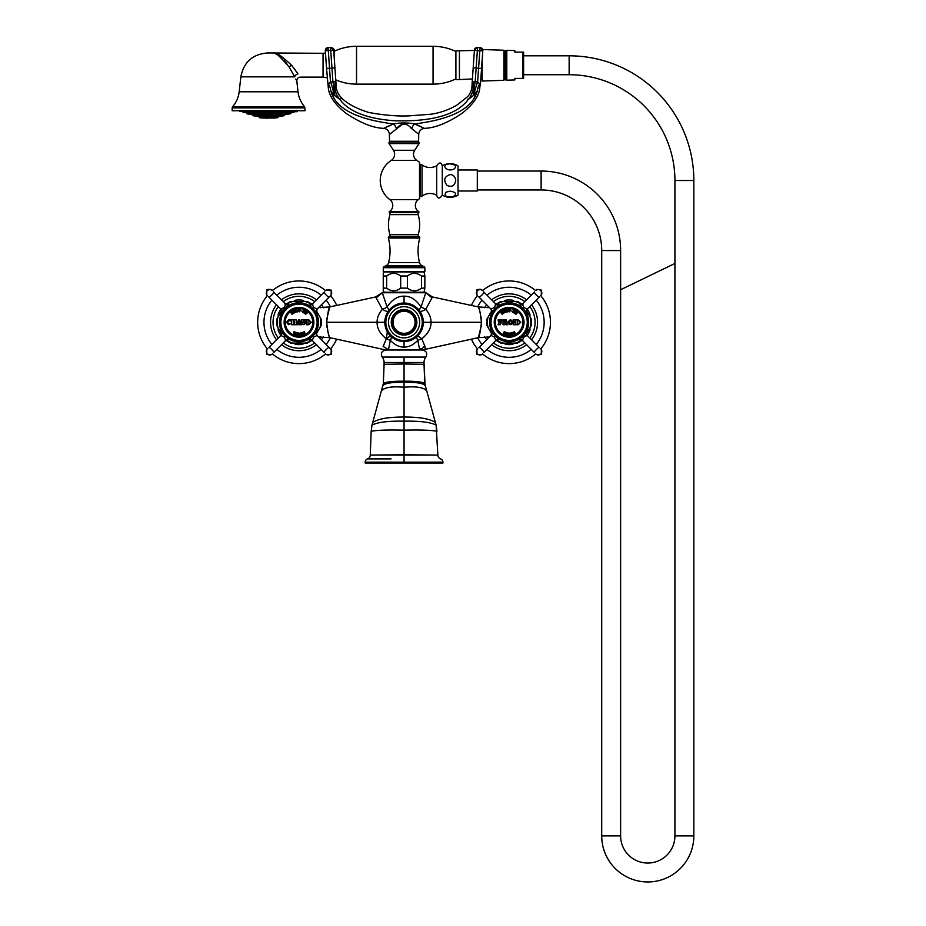 <?xml version="1.0" encoding="UTF-8"?>
<svg xmlns="http://www.w3.org/2000/svg" width="926" height="926" viewBox="0 0 926 926"><rect width="100%" height="100%" fill="white"/><g stroke="black" fill="none" stroke-linecap="round" stroke-linejoin="round"><path stroke-width="1.39" d="M268.598 110.773L260.958 110.738L268.598 110.773M268.598 110.819L297.848 110.819L268.598 110.819M232.171 107.902L232.171 110.738L305.024 110.738L304.596 106.756A27.595 27.595 90 0 1 298.033 91.778L239.174 91.778C238.491 97.427 236.304 102.427 232.6 106.756A1.748 1.748 -90 0 0 232.171 107.902L305.024 107.902M294.723 76.846C297.524 82.472 297.524 82.472 294.723 76.846A3.507 2.419 153.3 0 1 297.998 73.895C301.077 78.247 301.077 78.247 297.998 73.895L291.574 65.214C281.608 55.942 275.821 51.972 274.223 53.303C275.844 51.983 281.631 55.954 291.574 65.214L289.028 66.903L294.723 76.846L240.853 76.846C243.723 62.123 252.624 54.159 267.579 52.956L269.616 52.956L267.579 52.956M296.297 80.041L295.764 78.999M286.886 63.859L285.208 61.741M284.838 61.301L284.12 60.468M277.268 54.75L276.006 54.113M289.028 66.903C280.196 56.289 275.103 51.752 273.726 53.28C274.212 51.173 279.316 55.71 289.028 66.903M295.463 70.191L294.468 68.825M332.7 49.448L334.448 49.448L334.448 60.815M340.594 97.033L340.293 96.478C337.342 92.947 335.93 88.884 336.069 84.289L333.696 50.154L330.524 47.388L328.082 47.573A2.975 2.963 176 0 0 325.315 50.745L333.707 50.212A2.975 2.963 -4 0 0 330.524 47.469L331.971 68.177L334.923 67.702M326.542 68.293L325.315 50.803A2.975 2.963 176 0 1 328.082 47.643L330.524 47.4A2.975 2.963 -4 0 1 333.696 50.154L330.524 47.388L328.082 47.562L329.529 68.35L326.542 68.293L328.279 87.519C328.88 95.853 334.842 104.476 346.162 113.4C360.746 123.112 373.305 128.089 383.839 128.344L393.562 123.945C400.576 122.637 407.567 122.637 414.559 123.945C452.015 119.269 472.931 108.238 477.295 90.841L473.255 95.621L468.162 99.545C466.959 96.084 466.959 96.084 468.162 99.545C466.959 96.084 466.959 96.084 468.162 99.545C457.074 114.616 432.789 121.7 395.333 120.808C367.506 118.91 349.044 111.814 339.958 99.545L334.865 95.621L330.814 90.841C335.189 108.238 356.105 119.269 393.562 123.945A6.308 3.079 66 0 1 396.421 128.598C401.525 122.73 406.618 122.73 411.7 128.598L417.661 133.437M339.958 99.545C341.162 96.096 341.162 96.096 339.958 99.545A17.513 14.631 -121.8 0 1 335.386 81.939C336.358 84.914 336.358 84.914 335.386 81.939C336.358 84.914 336.358 84.914 335.386 81.939L332.92 81.708A17.513 0.914 -96.7 0 1 334.865 95.621M341.023 98.862L341 97.948M334.205 94.973A17.513 2.766 -102.2 0 0 330.489 82.009L329.529 68.35L331.971 68.177L332.92 81.708L330.489 82.009L328.394 83.919C327.503 85.678 327.503 85.678 328.394 83.919A17.513 14.608 -73.7 0 1 330.814 90.841C327.376 86.986 327.376 86.986 330.814 90.841M477.295 90.841C480.733 86.986 480.733 86.986 477.295 90.841A17.513 14.608 -106.3 0 1 479.714 83.919C480.606 85.678 480.606 85.678 479.714 83.919L477.631 82.009A17.513 2.766 -77.8 0 0 473.904 94.973M482.805 50.745L480.038 47.562A2.975 2.963 4 0 1 482.805 50.745L479.807 50.861L480.038 47.562L477.584 47.469L480.038 47.643A2.975 2.963 4 0 1 482.793 50.803L480.432 84.532L479.274 88.896M481.578 68.293L478.58 68.35L477.631 82.009L475.188 81.708A17.513 0.914 -83.3 0 0 473.255 95.621M472.746 81.916L472.723 81.939C471.762 84.914 471.762 84.914 472.723 81.939L475.188 81.708L472.723 81.939A17.513 14.631 -58.2 0 1 468.162 99.545L467.433 99.29M474.413 50.212L474.413 50.212A2.975 2.963 -176 0 1 477.584 47.469L477.365 50.687L474.413 50.212L472.052 84.289C472.191 88.884 470.778 92.947 467.827 96.466L457.224 104.893C449.145 109.685 440.463 112.787 431.18 114.187L412.047 115.646C400.46 116.618 386.061 115.565 368.849 112.497C355.179 108.18 345.664 102.844 340.293 96.478L340.293 96.478M472.723 81.939A17.513 14.631 121.8 0 1 473.29 85.539M474.251 97.357L476.531 92.947M331.589 92.982L333.846 97.334M459.412 50.849L459.412 79.578L455.905 79.578L455.905 50.849L474.39 50.444M455.905 51.532A52.539 52.539 0 0 0 433.055 46.3L356.522 46.3A52.539 52.539 0 0 0 334.448 51.162M455.905 78.895A52.539 52.539 0 0 1 433.055 84.127L356.522 84.127A52.539 52.539 0 0 1 335.779 79.856M481.439 70.202L481.74 78.062M482.214 77.344L481.74 65.885M480.629 47.666L482.631 49.529L503.929 50.247L503.929 80.296L482.214 81.037L482.214 59.183M503.929 52.053L504.346 52.053A1.227 1.227 0 0 1 505.48 50.791L504.346 52.006L503.929 78.49M504.346 78.49A1.227 1.227 180 0 0 505.48 79.763L504.346 78.536L504.346 52.006M505.48 79.867L505.654 50.675L505.48 79.867M506.8 52.006A1.227 1.227 0 0 1 506.8 52.053L505.654 50.791A1.227 1.227 0 0 1 506.8 52.006L506.8 78.49A1.227 1.227 180 0 1 505.654 79.763L506.8 78.536M522.935 78.409L514.856 78.409L514.856 79.925L506.8 80.203L506.8 50.34L514.856 50.617L514.856 52.134L523.607 52.134L523.607 78.409L522.935 78.409L522.935 52.134M523.607 74.728L569.143 74.728A105.772 105.772 0 0 1 674.915 180.501L674.915 835.9A27.143 27.143 0 0 1 647.772 863.044A27.143 27.143 0 0 1 620.628 835.9L620.628 250.552A79.509 79.509 0 0 0 541.12 171.044L477.307 171.044M523.607 55.815L569.143 55.815A124.686 124.686 0 0 1 693.829 180.501L693.829 835.9A46.057 46.057 0 0 1 647.772 881.957A46.057 46.057 0 0 1 601.715 835.9L601.715 250.552A60.595 60.595 0 0 0 541.12 189.957L477.307 189.957M458.046 169.99L477.307 169.99L477.307 191.011L458.046 191.011M442.281 165.916A14.885 14.885 0 0 1 458.046 165.916L458.046 195.085A14.885 14.885 0 0 1 442.281 195.085M454.215 168.902C446.76 172.896 439.618 164.018 450.163 163.879C455.569 164.608 456.912 166.286 454.215 168.902M455.742 180.512C454.608 185.86 451.703 187.492 447.015 185.42C443.184 180.142 444.225 176.519 450.163 174.551C453.52 174.864 455.384 176.843 455.742 180.512L455.742 180.489M450.163 191.173C456.113 192.168 457.143 193.985 453.254 196.625C446.043 197.365 443.658 195.861 446.1 192.11L450.163 191.173M453.682 164.539L449.92 163.879M442.281 180.501L442.281 165.789C441.193 162.062 439.318 162.062 436.678 165.789C431.632 168.37 426.747 168.081 422.036 164.921L422.036 196.081C426.747 192.921 431.632 192.631 436.678 195.212C437.778 198.94 439.642 198.94 442.281 195.212L442.281 180.501M436.678 165.789L436.678 195.212M424.849 267.707L383.271 267.707L383.271 271.735L424.849 271.735L424.849 267.707A1.053 1.053 0 0 0 424.235 266.757L422.175 265.797A4.908 4.908 0 0 1 419.49 262.533A48.684 48.684 0 0 1 419.779 238.04A1.053 1.053 0 0 0 419.189 236.801A1.748 1.748 0 0 1 418.205 234.695A35.026 35.026 0 0 0 418.147 214.624A1.748 1.748 0 0 1 418.876 212.644L418.865 211.753A7.35 7.35 0 0 1 418.309 199.588A23.821 23.821 0 0 0 419.513 198.615L419.513 162.386L419.513 196.694L420.173 196.694L420.173 164.307L422.036 164.921M419.513 198.615L419.513 196.694M383.271 267.707A1.053 1.053 0 0 1 383.873 266.757L385.934 265.797A4.908 4.908 0 0 0 388.631 262.533A48.684 48.684 0 0 0 388.33 238.04A1.053 1.053 0 0 1 388.932 236.801A1.748 1.748 0 0 0 389.915 234.695A35.026 35.026 0 0 1 389.973 214.624A1.748 1.748 0 0 0 389.244 212.644L389.244 211.753A7.35 7.35 0 0 0 389.811 199.588A23.821 23.821 0 0 1 391.223 160.441A7.327 7.327 0 0 0 393.423 150.278L389.082 143.599A1.053 1.053 0 0 1 389.962 141.979L418.158 141.979A1.053 1.053 0 0 1 419.038 143.599L389.082 143.599M419.513 162.386A23.821 23.821 0 0 0 416.885 160.441A7.327 7.327 0 0 1 414.698 150.278L419.038 143.599M401.942 124.651L389.383 134.49L389.51 141.284A0.706 0.706 0 0 0 390.216 141.979M389.51 141.284L418.61 141.284A0.706 0.706 0 0 1 417.904 141.979M418.61 141.284L418.726 134.478A6.308 6.308 171 0 1 424.282 128.344C434.803 128.089 447.362 123.112 461.947 113.4C473.267 104.476 479.228 95.853 479.83 87.519M411.653 128.564L410.612 127.869M404.616 123.806L402.741 124.153M389.383 134.49A6.308 6.308 -171 0 0 383.839 128.344M389.476 125.577L388.33 126.098M386.79 126.839L385.366 127.545M421.33 126.839L417.313 124.998M411.7 128.598A6.308 3.079 114 0 1 414.559 123.945L424.282 128.344M383.248 276.006L386.64 276.006C391.316 272.476 395.992 272.476 400.68 276.006L407.44 276.006C412.116 272.476 416.804 272.476 421.48 276.006L424.86 276.006L424.027 271.908L384.093 271.908L383.248 273.367L383.248 290.776L384.093 292.222M424.027 292.222L424.86 288.136L421.48 288.136C416.804 291.667 412.116 291.667 407.44 288.136L400.68 288.136C395.992 291.667 391.316 291.667 386.64 288.136L383.248 288.136M382.67 292.732A0.695 0.66 -90 0 1 383.306 292.222A0.695 0.66 90 0 0 382.67 292.732L425.439 292.732A0.695 0.66 90 0 0 424.814 292.222L382.936 292.222L382.311 292.697L387.056 306.969A8.751 3.415 -19.1 0 1 382.357 309.33C378.746 313.601 376.998 317.919 377.102 322.283C376.917 328.174 379.996 333.684 386.327 338.812L387.323 331.832M479.228 309.284L478.406 306.957L432.465 296.957L425.184 292.222L425.81 292.697L421.052 306.969C415.971 299.549 410.311 295.95 404.06 296.193C397.81 295.95 392.138 299.549 387.056 306.969A8.751 3.415 35.2 0 1 388.318 311.182C387.658 311.83 385.679 311.217 382.357 309.33L376.141 297.859L382.936 292.222L375.643 296.957L329.714 306.957L326.878 318.741M431.967 297.859L425.81 292.697L431.967 297.859L425.752 309.33A8.751 2.026 -35.2 0 1 419.802 311.182L421.272 313.636M418.668 309.724L419.802 311.182A8.751 3.415 -35.2 0 1 421.052 306.969L425.752 309.33C429.363 313.613 431.122 317.931 431.018 322.283C431.192 328.174 428.125 333.673 421.781 338.812A8.751 2.026 47.3 0 0 417.128 336.439L417.325 336.254M382.16 308.856L376.141 297.859M385.934 350.005L329.714 337.62C328.695 336.416 327.688 331.311 326.681 322.283C327.688 313.266 328.695 308.161 329.714 306.957L318.648 307.571M385.343 317.722L385.54 316.981M387.959 311.703L389.337 309.863M389.545 309.62L392.335 307.004M393.955 305.893L395.344 305.105M395.333 339.46L392.751 337.874M420.751 348.859L420.045 349.611C423.413 350.074 423.413 350.074 420.045 349.623L424.976 346.428C424.421 350.491 424.421 350.491 424.976 346.428L421.781 338.812L417.788 340.351C413.309 344.97 408.725 347.215 404.06 347.1C399.384 347.215 394.812 344.97 390.332 340.351L386.327 338.812A8.751 2.026 132.7 0 1 390.992 336.439L390.691 336.161M390.321 335.791L388.48 333.615M412.788 305.117L414.362 306.02M415.786 307.004L419.802 311.182M422.464 327.954L422.256 328.614M419.617 333.649L417.788 335.802M418.888 334.575L417.128 336.439A8.751 2.755 47.3 0 0 417.788 340.351L419.628 349.588L389.024 350.005A0.695 0.579 -90 0 1 388.48 349.588L390.332 340.351A8.751 2.755 132.7 0 0 390.992 336.439L389.221 334.575M415.23 337.978L412.788 339.46M489.46 307.571L478.406 306.957C479.413 308.161 480.432 313.266 481.439 322.283C480.432 331.311 479.413 336.416 478.406 337.62L481.242 325.836M481.231 318.671L480.988 316.796M480.432 313.833L480.154 312.606M480.108 312.421L479.46 310.013M425.381 347.632L425.022 348.708M420.045 349.623L419.628 349.588A0.695 0.579 -90 0 1 419.096 350.005L419.524 350.005M385.667 350.005L422.441 350.005C426.527 351.012 427.673 353.373 425.891 357.077L382.23 357.077C380.436 353.373 381.581 351.012 385.667 350.005M386.327 338.812L383.144 346.428L389.024 350.005M382.23 357.077A8.751 8.751 -38.6 0 1 384.093 362.494L384.093 364.312L384.093 362.494L424.027 362.494L425.103 385.598C422.997 383.167 415.982 382.079 404.06 382.311L404.06 381.199C392.173 381.118 385.262 381.952 383.329 383.723L383.017 385.598C385.123 383.167 392.138 382.079 404.06 382.311L404.06 387.23C416.283 386.2 423.784 387.404 426.562 390.83M424.027 362.494L424.027 364.312L424.027 362.494A8.751 8.751 48.6 0 1 425.891 357.077M371.997 425.103L371.176 431.273L371.997 425.103C377.565 422.198 388.249 420.89 404.06 421.18C419.86 420.89 430.555 422.198 436.123 425.103L437.859 455.071L404.06 454.759L404.06 387.23C391.825 386.2 384.325 387.404 381.558 390.83M367.529 458.891A3.449 3.449 87.9 0 0 365.18 462.155L442.929 462.155A3.449 3.449 -90.8 0 0 440.591 458.891A4.028 4.028 0 0 1 437.859 455.071L370.261 455.071A4.028 4.028 90.9 0 1 367.529 458.891L391.061 458.891M404.06 436.227L404.06 439.399M436.123 425.103L436.945 431.273C431.099 430.139 420.138 429.768 404.06 430.162C387.971 429.768 377.009 430.139 371.176 431.273L370.261 455.071L404.06 454.759L404.06 463.023L442.929 463.023L442.929 462.155L404.06 462.155M377.866 458.891L370.747 458.891M365.18 462.155L365.18 463.023L404.06 463.023M424.976 346.428L423.564 346.961M383.144 346.428C383.688 350.491 383.688 350.491 383.144 346.428M326.878 325.906L327.121 327.769M327.677 330.744L327.966 331.971M328.001 332.145L328.672 334.599M328.869 335.247L329.355 336.705M388.075 349.623C384.695 350.074 384.695 350.074 388.075 349.623M329.714 337.62L318.648 336.995M312.826 339.911L307.328 343.095L290.637 343.095L285.139 339.911M316.194 334.078L321.172 325.466L321.172 319.111L316.206 310.499M285.139 304.654L290.637 301.482L307.328 301.482L312.826 304.654M281.77 310.499L277.846 317.294A21.726 21.726 0 0 0 277.846 327.272L276.793 325.466L276.793 319.111L281.77 310.499M316.206 334.066L320.13 327.272A21.726 21.726 0 0 0 320.13 317.294M277.846 327.272L281.77 334.066M317.086 309.134L329.124 297.107L317.086 309.134A4.017 3.878 -80.5 0 0 315.916 312.571L317.12 309.099L313.775 307.501L312.155 304.168L324.413 291.91M324.413 352.667L312.189 340.432L308.671 339.24L312.178 340.432A4.202 4.202 9.6 0 0 308.671 339.24L312.131 340.386A4.017 3.878 9.5 0 0 308.705 339.217M316.912 335.247L329.124 347.47A3.507 0.613 135 0 0 326.218 349.519A3.507 0.613 -45 0 0 324.169 352.424L312.131 340.386L313.775 337.076L317.109 335.455A4.074 3.97 80.5 0 1 315.928 331.994L317.132 335.478A4.202 4.202 -99.6 0 1 315.94 331.971L317.213 335.559M289.282 339.229A4.074 3.97 170.5 0 0 285.821 340.398L284.201 337.076L280.833 335.478A4.202 4.202 99.6 0 0 282.036 331.971L280.891 335.432L268.853 347.47L280.891 335.432A4.017 3.878 99.5 0 0 282.048 332.006M282.071 312.062L280.763 309.018L282.036 312.594A4.074 3.97 -99.5 0 0 280.867 309.122A4.202 4.202 80.4 0 1 282.036 312.594L280.844 309.099L284.201 307.501L285.775 304.122A4.202 4.202 -170.4 0 0 289.294 305.337L285.833 304.179L273.807 292.153L285.845 304.191A4.017 3.878 -170.5 0 0 289.271 305.349M325.778 290.544L326.23 290.093L325.778 290.544A3.507 3.38 45 0 1 330.64 290.625A3.507 3.38 -135 0 1 330.732 295.498L329.124 297.107A3.507 0.613 -135 0 1 326.218 295.058A3.507 0.613 45 0 1 324.169 292.153M311.946 304.365L312.178 304.133A4.202 4.202 170.4 0 1 308.671 305.337L312.259 304.064L308.671 305.337M312.155 304.168A4.074 3.97 -9.5 0 1 308.694 305.349M285.787 340.432L285.787 340.432A4.202 4.202 -9.6 0 1 289.294 339.24L285.717 340.513L289.294 339.24M286.03 340.212L273.564 352.667M268.609 347.713L268.853 347.47A3.507 0.613 45 0 1 271.758 349.519A3.507 0.613 -135 0 1 273.807 352.424M281.064 309.33L268.609 296.864M273.564 291.91L273.807 292.153A3.507 0.613 135 0 1 271.758 295.058A3.507 0.613 -45 0 1 268.853 297.107M329.367 296.864L330.732 295.498M316.194 313.59L317.132 309.087A4.202 4.202 -80.4 0 0 315.94 312.594L317.155 309.076L315.94 312.594M318.509 322.283A19.527 19.527 0 0 1 298.982 341.81A19.527 19.527 0 0 1 279.467 322.283A19.527 19.527 0 0 1 298.982 302.756A19.527 19.527 0 0 1 318.509 322.283M317.109 322.283A18.126 18.126 0 0 0 298.982 304.156A18.126 18.126 0 0 0 280.867 322.283A18.126 18.126 0 0 0 298.982 340.409A18.126 18.126 0 0 0 317.109 322.283M313.254 322.283A14.272 14.272 0 0 0 298.982 308.011A14.272 14.272 0 0 0 284.71 322.283A14.272 14.272 0 0 0 298.982 336.555A14.272 14.272 0 0 0 313.254 322.283M313 322.283A14.006 14.006 0 0 0 298.982 308.277A14.006 14.006 0 0 0 284.976 322.283A14.006 14.006 0 0 0 298.982 336.3A14.006 14.006 0 0 0 313 322.283M306.344 319.829L308.798 319.829L311.263 322.283L308.798 324.737L306.344 324.737L306.344 319.829M304.978 322.815L304.423 319.829L306.17 319.829L305.684 322.815C303.983 325.269 302.698 325.269 301.83 322.815L301.263 319.829L303.439 319.829L302.883 322.815L304.978 322.815M294.688 321.912L293.287 321.912L293.727 319.829L291.621 319.829L291.621 324.737L293.727 324.737L293.461 322.387L294.688 322.572L294.26 324.737L296.355 324.737L296.355 319.829L294.26 319.829L294.688 321.912M290.995 319.829L291.447 321.438L290 320.489L287.951 321.31L287.951 323.162L289.086 324.031L291.447 323.209L288.565 324.702L286.539 322.283L288.565 319.887L290.995 319.829M303.253 311.981L302.79 312.479L303.554 312.849L303.809 312.039L304.689 313.405L304.909 311.171L303.716 310.592L303.253 311.981M291.84 313.764L291.979 314.423L292.604 313.972L291.493 312.93L293.762 313.127L292.523 311.425L291.898 311.877L292.998 312.919L290.741 312.722L291.84 313.764M305.696 313.324L305.082 313.752L305.8 314.308L306.772 312.699L307.478 312.953L305.985 311.784L305.696 313.324M298.218 322.283L299.434 322.456L298.797 320.697L298.218 322.283L298.982 322.283M325.778 354.033L326.23 354.484L325.778 354.033A3.507 3.38 -45 0 0 330.64 353.94A3.507 3.38 135 0 0 330.732 349.079L329.367 347.713M330.732 349.079L329.124 347.47M302.374 344.356L304.561 343.095L302.374 344.356A22.328 22.328 0 0 1 295.602 344.356L293.415 343.095L295.602 344.356M278.182 327.862L278.182 330.397A22.328 22.328 0 0 0 280.914 335.397M298.982 296.332A25.951 25.951 0 0 0 283.275 301.621A25.951 25.951 0 0 1 314.69 301.621A25.951 25.951 0 0 0 298.982 296.332M278.332 306.575A25.951 25.951 0 0 0 278.332 337.99A25.951 25.951 0 0 1 278.332 306.575M283.275 342.944A25.951 25.951 0 0 0 314.69 342.944A25.951 25.951 0 0 1 283.275 342.944M319.644 306.575A25.951 25.951 0 0 1 320.465 307.71A25.951 25.951 0 0 0 319.644 306.575M320.465 336.856A25.951 25.951 0 0 1 319.644 337.99A25.951 25.951 0 0 0 320.465 336.856M276.828 295.162A35.026 35.026 0 0 1 321.148 295.162M326.102 300.117A35.026 35.026 0 0 1 330.408 306.807M330.408 337.77A35.026 35.026 0 0 1 326.102 344.449M321.148 349.403A35.026 35.026 0 0 1 276.828 349.403M271.874 300.117A35.026 35.026 0 0 0 271.874 344.449M325.628 290.695A41.323 41.323 0 0 0 272.348 290.695M267.394 295.649A41.323 41.323 0 0 0 267.394 348.928M272.348 353.882A41.323 41.323 0 0 0 325.628 353.882M330.582 295.649A41.323 41.323 0 0 1 336.717 305.43M336.717 339.136A41.323 41.323 0 0 1 330.582 348.928M302.374 300.221L304.561 301.482L302.374 300.221A22.328 22.328 0 0 0 295.602 300.221L293.415 301.482L295.602 300.221M278.182 316.715L278.182 314.18A22.328 22.328 0 0 1 280.914 309.168M422.187 350.005L478.406 337.62L489.46 336.995M495.283 304.654L500.781 301.482L517.472 301.482L522.97 304.654M487.99 327.272A21.726 21.726 0 0 1 487.99 317.294L491.914 310.499L486.937 319.111L486.937 325.466L491.914 334.066M522.97 339.911L517.472 343.095L500.781 343.095L495.283 339.911M526.35 334.066L530.274 327.272A21.726 21.726 0 0 0 530.274 317.294L531.316 319.111L531.316 325.466L526.338 334.078M530.274 317.294L526.35 310.499M491.926 330.987L490.977 335.478L492.134 333.291L490.965 335.501L492.157 333.186L490.977 335.478A4.202 4.202 99.6 0 0 492.181 331.971L490.988 335.478L478.997 347.47L491.023 335.432A4.017 3.878 99.5 0 0 492.192 332.006M483.696 291.91L495.977 304.191L499.438 305.337L495.919 304.122A4.202 4.202 -170.4 0 0 499.438 305.337L495.977 304.191A4.017 3.878 -170.5 0 0 499.403 305.349M478.997 297.107A3.507 0.613 -45 0 0 481.902 295.058A3.507 0.613 135 0 0 483.951 292.153L495.977 304.191L494.345 307.501L491.011 309.122A4.074 3.97 -99.5 0 1 492.192 312.583L490.988 309.099L478.754 296.864M490.907 309.018L490.977 309.087A4.202 4.202 80.4 0 1 492.181 312.594L490.93 309.041M527.392 308.983L526.084 312.594A4.202 4.202 -80.4 0 1 527.276 309.087L539.268 297.107L527.23 309.134A4.017 3.878 -80.5 0 0 526.061 312.571L527.288 309.076L526.084 312.594L527.276 309.099L523.908 307.501L522.287 304.168A4.074 3.97 -9.5 0 1 518.838 305.349M526.049 332.515L527.276 335.478A4.202 4.202 -99.6 0 1 526.084 331.971A4.074 3.97 80.5 0 0 527.241 335.455L523.908 337.076L522.322 340.432A4.202 4.202 9.6 0 0 518.815 339.24L522.287 340.398L534.314 352.424L522.276 340.386A4.017 3.878 9.5 0 0 518.849 339.217M491.023 335.432L494.345 337.076L495.966 340.398L483.696 352.667M496.174 340.212L495.931 340.432A4.202 4.202 -9.6 0 1 499.438 339.24L495.861 340.513L499.438 339.24M495.966 340.398A4.074 3.97 170.5 0 1 499.415 339.229M522.09 304.365L522.322 304.133A4.202 4.202 170.4 0 1 518.815 305.337L522.403 304.064L518.815 305.337M522.287 304.168L534.557 291.91M539.511 296.864L539.268 297.107A3.507 0.613 -135 0 1 536.362 295.058A3.507 0.613 45 0 1 534.314 292.153M527.056 335.247L539.511 347.713M534.557 352.667L534.314 352.424A3.507 0.613 -45 0 1 536.362 349.519A3.507 0.613 135 0 1 539.268 347.47M478.754 347.713L478.997 347.47A3.507 0.613 45 0 1 481.902 349.519A3.507 0.613 -135 0 1 483.951 352.424M528.653 322.283A19.527 19.527 0 0 1 509.126 341.81A19.527 19.527 0 0 1 489.599 322.283A19.527 19.527 0 0 1 509.126 302.756A19.527 19.527 0 0 1 528.653 322.283M527.253 322.283A18.126 18.126 0 0 0 509.126 304.156A18.126 18.126 0 0 0 491 322.283A18.126 18.126 0 0 0 509.126 340.409A18.126 18.126 0 0 0 527.253 322.283M523.398 322.283A14.272 14.272 0 0 0 509.126 308.011A14.272 14.272 0 0 0 494.854 322.283A14.272 14.272 0 0 0 509.126 336.555A14.272 14.272 0 0 0 523.398 322.283M523.144 322.283A14.006 14.006 0 0 0 509.126 308.277A14.006 14.006 0 0 0 495.121 322.283A14.006 14.006 0 0 0 509.126 336.3A14.006 14.006 0 0 0 523.144 322.283M499.646 320.882L502.575 320.523L501.892 319.829L498.142 319.829L498.663 323.313L498.014 324.737L500.295 324.737L499.994 322.549L501.105 323.162L501.105 321.415L499.994 322.017L499.646 320.882M515.794 319.829L518.247 319.829L520.701 322.283L518.247 324.737L515.794 324.737L515.794 319.829M513.154 319.829L515.435 319.829L514.821 321.195L515.435 324.737L513.154 324.737L513.78 322.283L513.154 319.829M513.398 311.981L512.935 312.479L513.687 312.849L513.953 312.039L514.821 313.405L515.053 311.171L513.861 310.592L513.398 311.981M501.985 313.764L502.112 314.423L502.737 313.972L501.637 312.93L503.906 313.127L502.668 311.425L502.042 311.877L503.142 312.919L500.885 312.722L501.985 313.764M515.84 313.324L515.226 313.752L515.944 314.308L516.916 312.699L517.622 312.953L516.129 311.784L515.84 313.324M508.247 322.283C509.751 325.477 511.268 325.477 512.807 322.283C511.268 319.111 509.751 319.111 508.247 322.283L509.126 322.283M482.342 290.544L481.89 290.093L482.342 290.544A3.507 3.38 135 0 0 477.469 290.625A3.507 3.38 -45 0 0 477.388 295.498L476.936 295.047L477.388 295.498M512.506 344.356L514.706 343.095L512.506 344.356A22.328 22.328 0 0 1 505.746 344.356L503.559 343.095L505.746 344.356M529.938 327.862L529.938 330.397A22.328 22.328 0 0 1 527.195 335.397L527.195 335.397M509.126 296.332A25.951 25.951 0 0 0 493.419 301.621A25.951 25.951 0 0 1 524.834 301.621A25.951 25.951 0 0 0 509.126 296.332M488.465 306.575A25.951 25.951 0 0 0 487.655 307.71A25.951 25.951 0 0 1 488.465 306.575M487.655 336.856A25.951 25.951 0 0 0 488.465 337.99A25.951 25.951 0 0 1 487.655 336.856M493.419 342.944A25.951 25.951 0 0 0 524.834 342.944A25.951 25.951 0 0 1 493.419 342.944M529.788 306.575A25.951 25.951 0 0 1 529.788 337.99A25.951 25.951 0 0 0 529.788 306.575M486.96 295.162A35.026 35.026 0 0 1 531.293 295.162M536.247 300.117A35.026 35.026 0 0 1 536.247 344.449M531.293 349.403A35.026 35.026 0 0 1 486.96 349.403M482.006 300.117A35.026 35.026 0 0 0 477.712 306.807M477.712 337.77A35.026 35.026 0 0 0 482.006 344.449M535.772 290.695A41.323 41.323 0 0 0 482.492 290.695M477.538 295.649A41.323 41.323 0 0 0 471.392 305.43M471.392 339.136A41.323 41.323 0 0 0 477.538 348.928M482.492 353.882A41.323 41.323 0 0 0 535.772 353.882M540.726 295.649A41.323 41.323 0 0 1 540.726 348.928M512.506 300.221L514.706 301.482L512.506 300.221A22.328 22.328 0 0 0 505.746 300.221L503.559 301.482L505.746 300.221M527.195 309.168A22.328 22.328 0 0 1 529.938 314.18L529.938 316.715M404.06 303.022A19.261 19.261 0 0 0 384.799 322.283A19.261 19.261 0 0 0 404.06 341.544A19.261 19.261 0 0 0 423.321 322.283A19.261 19.261 0 0 0 404.06 303.022L404.06 296.193M404.06 335.073A12.779 12.779 0 0 0 416.839 322.283A12.779 12.779 0 0 0 404.06 309.504A12.779 12.779 0 0 0 391.27 322.283A12.779 12.779 0 0 0 404.06 335.073M404.06 311.252A11.031 11.031 0 0 0 393.029 322.283A11.031 11.031 0 0 0 404.06 333.314A11.031 11.031 0 0 0 415.091 322.283A11.031 11.031 0 0 0 404.06 311.252A11.031 11.031 0 0 1 415.091 322.283A11.031 11.031 0 0 1 404.06 333.314A11.031 11.031 0 0 1 393.029 322.283A11.031 11.031 0 0 1 404.06 311.252M424.86 276.006L424.86 288.136M421.48 276.006L421.48 288.136M407.44 276.006L407.44 288.136M400.68 276.006L400.68 288.136M386.64 276.006L386.64 288.136M482.214 78.073L481.439 75.018M280.601 112.509L281.411 112.22L280.601 112.509M291.794 112.509L293.345 112.22L291.794 112.509M292.604 112.509L290.671 113.146L246.247 112.798L290.961 112.798M293.993 112.266L242.982 112.22M256.595 112.509L255.796 112.22M251.86 112.463L250.251 112.266M247.913 112.486L246.304 112.243M245.413 112.509L243.851 112.22M244.209 112.44L246.247 112.798M268.586 114.43L267.672 114.292L268.586 114.43M251.502 114.569L249.893 114.292L251.502 114.569M261.688 114.569L261.028 114.292L261.688 114.569M274.791 114.569L275.369 114.292L274.791 114.569M280.103 114.569L281.18 114.292L280.103 114.569M285.636 114.569L287.245 114.292L285.636 114.569M274.385 116.526L275.242 116.236L274.385 116.526M281.053 116.236L279.455 116.526M256.699 116.236L258.227 116.526L256.652 116.248M261.583 116.526L260.553 116.236L261.583 116.526M277.592 117.718L259.315 117.371L275.578 117.915M267.626 118.158L261.63 117.915M295.753 312.293A10.51 10.51 0 0 0 294.352 312.861M232.6 106.756L304.596 106.756M269.616 52.956L323.047 53.303L323.047 77.124L300.302 77.124C297.987 77.39 296.829 78.687 296.818 81.013L298.033 91.778M473.186 67.702L478.58 68.35L479.807 50.861L477.365 50.687L475.188 81.708M474.413 50.154L477.596 47.388A2.975 2.963 -176 0 0 474.413 50.154L477.596 47.388L480.038 47.562M433.055 84.127L433.055 46.3M356.522 84.127L356.522 46.3M569.143 55.815L569.143 74.728M693.829 180.501L674.915 180.501M693.829 835.9L674.915 835.9M601.715 835.9L620.628 835.9M601.715 250.552L620.628 250.552M541.12 189.957L541.12 171.044M418.309 199.588L389.811 199.588M416.885 160.441L391.223 160.441M414.698 150.278L393.423 150.278M418.865 211.753L389.244 211.753M418.876 212.644L389.244 212.644M418.147 214.624L389.973 214.624M418.205 234.695L389.915 234.695M419.189 236.801L388.932 236.801M419.779 238.04L388.33 238.04M419.49 262.533L388.631 262.533M422.175 265.797L385.934 265.797M424.235 266.757L383.873 266.757M425.184 292.222L425.81 292.697L425.184 292.222M326.681 322.283L384.799 322.283L384.799 322.896M481.439 322.283L423.321 322.283L423.309 322.931M404.06 362.483L404.06 357.077M436.111 425.046L424.779 383.723C422.846 381.952 415.936 381.118 404.06 381.199L404.06 364.011L384.093 364.312L383.329 383.723L384.093 363.617M404.06 364.011L424.027 364.312L424.779 383.7M435.37 422.383L435.382 422.464C430.081 418.807 419.64 417.001 404.06 417.047C388.48 417.001 378.04 418.807 372.727 422.464L383.329 383.7M404.06 347.1L404.06 341.544M311.622 339.958A21.726 21.726 0 0 1 311.611 339.958A21.726 21.726 0 0 1 305.233 343.095M305.233 301.482A21.726 21.726 0 0 1 311.611 304.608M292.743 301.482A21.726 21.726 0 0 0 286.354 304.608M286.354 339.958L286.354 339.958A21.726 21.726 0 0 0 292.743 343.095M300.105 334.899L299.179 334.899L299.306 334.24L297.94 334.899A12.663 12.663 0 0 1 297.94 334.899L298.797 332.804L300.105 334.899A12.663 12.663 0 0 1 300.036 334.899M297.524 334.876L296.355 333.765L296.297 334.61L295.475 334.436L295.915 332.388L297.211 332.654L297.524 334.876A12.663 12.663 0 0 1 297.42 334.853M313.775 337.076L312.803 336.08M284.201 337.076L285.185 336.103M272.198 354.033A3.507 3.38 -135 0 1 267.325 353.94A3.507 3.38 45 0 1 267.244 349.079M284.201 307.501L285.173 308.485M267.244 295.498A3.507 3.38 -45 0 1 267.325 290.625A3.507 3.38 135 0 1 272.198 290.544M313.775 307.501L312.78 308.474M313.868 322.283A14.885 14.885 0 0 1 298.982 337.168A14.885 14.885 0 0 1 284.108 322.283A14.885 14.885 0 0 1 298.982 307.397A14.885 14.885 0 0 1 313.868 322.283M312.745 322.283A13.763 13.763 0 0 0 298.982 308.52A13.763 13.763 0 0 0 285.231 322.283A13.763 13.763 0 0 0 298.982 336.045A13.763 13.763 0 0 0 312.745 322.283M299.596 319.829L301.621 324.737L299.48 324.737L299.688 323.162L297.894 323.162L298.114 324.737L296.528 324.737L298.554 319.829L299.596 319.829M296.91 312.039L295.695 310.106L296.586 309.955L296.91 311.148L297.177 310.002L297.79 311.009L298.357 309.678L297.79 311.9L297.177 310.893L296.91 312.039M302.918 311.402L301.019 310.893L302.918 311.402M294.063 312.432L295.845 312.259L295.707 311.668L294.491 312.27L295.22 311.159L294.051 311.159L295.278 310.488L293.368 310.986L294.063 312.432M298.866 311.298L299.445 311.819L300.232 309.747L298.832 309.689L298.866 311.298M310.129 323.07L310.129 321.322L308.103 320.361L307.93 323.868L310.129 323.07M302.096 332.608L300.429 332.955L301.888 334.182L300.533 334.599L302.258 334.379L302.258 333.441L300.881 332.897L302.096 332.608M304.33 331.647L302.79 332.365L304.492 333.221L303.265 333.939L304.897 333.325L304.689 332.422L303.219 332.202L304.33 331.647M293.6 333.094L294.306 334.02L295.105 332.075L294.074 331.612L293.6 333.094M298.89 333.152L298.612 333.927L298.89 333.152M296.494 332.735L296.771 333.626L296.494 332.735M294.155 332.874L294.202 333.73L294.155 332.874M294.514 332.075L294.549 332.735L294.514 332.075M302.478 311.286L301.459 311.009L302.478 311.286M304.203 311.078L304.249 312.004L304.203 311.078M299.422 309.932L299.966 310.638L299.422 309.932M281.504 299.85A28.44 28.44 0 0 1 316.472 299.85M321.415 304.804A28.44 28.44 0 0 1 323.429 307.745M323.429 336.832A28.44 28.44 0 0 1 321.415 339.761M316.472 344.715A28.44 28.44 0 0 1 281.504 344.715M276.55 304.804A28.44 28.44 0 0 0 276.55 339.761M496.486 304.619A21.726 21.726 0 0 1 496.498 304.608A21.726 21.726 0 0 1 502.876 301.482M502.876 343.095A21.726 21.726 0 0 1 496.498 339.958M515.377 343.095A21.726 21.726 0 0 0 521.755 339.958M521.766 304.619A21.726 21.726 0 0 0 521.755 304.608A21.726 21.726 0 0 0 515.377 301.482M510.249 334.899L509.323 334.899L509.45 334.24L508.073 334.899A12.663 12.663 0 0 1 508.073 334.899L508.941 332.804L510.249 334.899A12.663 12.663 0 0 1 510.18 334.899M507.668 334.876L506.499 333.765L506.441 334.61L505.619 334.436L506.047 332.388L507.355 332.654L507.668 334.876A12.663 12.663 0 0 1 507.564 334.853M494.345 307.501L495.317 308.485M523.908 307.501L522.924 308.474M535.923 290.544A3.507 3.38 45 0 1 540.784 290.625A3.507 3.38 -135 0 1 540.877 295.498M523.908 337.076L522.947 336.08M540.877 349.079A3.507 3.38 135 0 1 540.784 353.94A3.507 3.38 -45 0 1 535.923 354.033M494.345 337.076L495.329 336.103M482.342 354.033A3.507 3.38 -135 0 1 477.469 353.94A3.507 3.38 45 0 1 477.388 349.079M524.012 322.283A14.885 14.885 0 0 1 509.126 337.168A14.885 14.885 0 0 1 494.241 322.283A14.885 14.885 0 0 1 509.126 307.397A14.885 14.885 0 0 1 524.012 322.283M522.889 322.283A13.763 13.763 0 0 0 509.126 308.52A13.763 13.763 0 0 0 495.364 322.283A13.763 13.763 0 0 0 509.126 336.045A13.763 13.763 0 0 0 522.889 322.283M506.117 319.829L507.216 322.283L505.92 322.769L507.934 324.737L506.534 324.737L504.89 322.792L504.959 324.737L503.026 324.737L503.026 319.829L506.117 319.829M507.054 312.039L505.827 310.106L506.73 309.955L507.043 311.148L507.321 310.002L507.934 311.009L508.501 309.678L507.934 311.9L507.321 310.893L507.054 312.039M513.062 311.402L511.164 310.893L513.062 311.402M504.207 312.432L505.978 312.259L505.851 311.668L504.635 312.27L505.457 311.402L504.184 311.159L505.422 310.488L503.501 310.986L504.207 312.432M509.011 311.298L509.589 311.819L510.376 309.747L508.976 309.689L509.011 311.298M512.228 332.608L510.562 332.955L512.032 334.182L510.666 334.599L512.402 334.379L512.402 333.441L511.025 332.897L512.228 332.608M514.474 331.647L512.935 332.365L514.636 333.221L513.398 333.939L515.03 333.325L514.833 332.422L513.363 332.202L514.474 331.647M503.744 333.094L503.35 333.534L504.45 334.02L505.249 332.075L504.207 331.612L503.744 333.094M504.52 320.465L504.52 322.144L505.584 322.248L505.584 320.361L504.52 320.465M511.754 322.283C510.238 324.332 509.427 324.332 509.3 322.283C509.45 320.222 510.261 320.222 511.754 322.283M519.579 323.07L519.579 321.322L517.541 320.361L517.368 323.868L519.579 323.07M509.034 333.152L508.756 333.927L509.034 333.152M506.638 332.735L506.916 333.626L506.638 332.735M504.3 332.874L504.334 333.73L504.3 332.874M504.658 332.075L504.682 332.735L504.658 332.075M512.61 311.286L511.603 311.009L512.61 311.286M514.347 311.078L514.393 312.004L514.347 311.078M509.566 309.932L510.099 310.638L509.566 309.932M491.648 299.85A28.44 28.44 0 0 1 526.605 299.85M531.559 304.804A28.44 28.44 0 0 1 531.559 339.761M526.605 344.715A28.44 28.44 0 0 1 491.648 344.715M486.694 304.804A28.44 28.44 0 0 0 484.692 307.745M484.692 336.832A28.44 28.44 0 0 0 486.694 339.761M404.06 340.502A18.207 18.207 0 0 0 422.268 322.283A18.207 18.207 0 0 0 404.06 304.075A18.207 18.207 0 0 0 385.841 322.283A18.207 18.207 0 0 0 404.06 340.502M404.06 337.874A15.58 15.58 0 0 0 419.64 322.283A15.58 15.58 0 0 0 404.06 306.703A15.58 15.58 0 0 0 388.469 322.283A15.58 15.58 0 0 0 404.06 337.874M404.06 334.008A11.725 11.725 0 0 0 415.774 322.283A11.725 11.725 0 0 0 404.06 310.569A11.725 11.725 0 0 0 392.335 322.283A11.725 11.725 0 0 0 404.06 334.008M297.211 111.699L239.707 111.166M290.382 113.759L284.826 114.731L252.381 114.731L246.825 113.759L290.671 113.412L246.536 113.146M284.247 115.692L278.17 116.757L259.025 116.757L252.96 115.692L284.537 115.345L252.671 115.079L284.826 114.731M259.025 116.757L277.881 117.371M240.853 76.846L239.174 91.778M323.047 53.303L325.477 53.06M327.214 77.853L323.047 77.124M328.082 47.562L325.315 50.745L326.322 48.291M472.399 78.965L459.412 79.578M420.173 196.694L422.036 196.081M404.257 303.022L405.044 303.045M408.516 303.543L410.426 304.11M412.579 305.013L414.177 305.893M415.635 306.888L418.216 309.226M420.416 312.108L421.203 313.509M419.2 334.193L420.647 332.075M372.009 425.046L372.738 422.383M388.943 334.228L387.543 332.214M399.951 341.104L398.886 340.837M395.24 339.414L393.133 338.152M414.941 338.175L412.892 339.402M409.003 340.907L408.308 341.081M312.293 340.548L308.671 339.24L312.201 340.455M282.036 331.971L280.844 335.478M281.782 330.987L280.728 335.582M266.792 349.53L266.792 354.484L271.746 354.484M280.798 309.053L282.036 312.594L280.763 309.018M290.289 305.082L285.787 304.133L287.998 305.302L285.683 304.029L289.294 305.337M287.72 306.332L281.203 309.492M271.746 290.093C273.251 289.271 265.392 289.144 266.792 290.093L266.792 295.047M331.184 295.047L331.184 290.093L326.23 290.093M312.178 340.432L307.687 339.495M331.184 349.53L331.184 354.484L326.23 354.484M495.827 304.029L498.13 305.302L499.438 305.337L495.931 304.133L500.434 305.082M527.288 309.076L526.084 312.594L527.288 309.076M541.328 295.047L541.328 290.093C537.52 289.236 535.876 289.236 536.374 290.093M527.276 309.087L526.338 313.59M527.311 335.513L526.084 331.971L527.357 335.559M522.333 340.455L518.815 339.24M520.389 338.233L526.917 335.073M620.628 289.734L674.915 263.47L620.628 289.734M536.374 354.484L541.328 354.484L541.328 349.53M522.322 340.432L517.831 339.495M476.936 349.53L476.936 354.484L481.89 354.484M476.936 295.047L476.936 290.093C475.582 289.514 482.608 288.738 481.89 290.093M419.513 164.307L420.173 164.307M259.604 117.718L261.317 118.019M267.082 118.019L275.89 118.019"/></g></svg>
